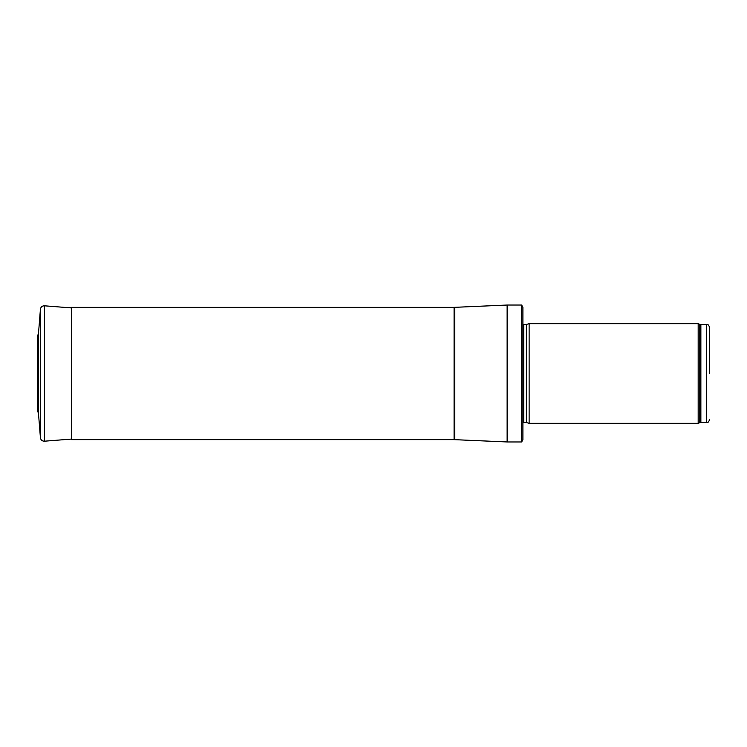 <?xml version="1.0" encoding="UTF-8"?>
<svg xmlns="http://www.w3.org/2000/svg" width="747" height="747" viewBox="0 0 747 747"><rect width="100%" height="100%" fill="white"/><g stroke="black" fill="none" stroke-linecap="round" stroke-linejoin="round"><path stroke-width="1.12" d="M709.65 373.5L709.65 327.588L709.65 373.5M698.174 373.5L698.174 423.297L529.128 423.297L529.128 323.703L698.174 323.703L698.174 373.5M521.611 305.028L522.9 307.204L522.9 439.796L521.611 441.972L507.54 441.972L507.54 305.028L521.611 305.028L521.611 441.972M454.083 439.638L454.083 307.362L71.591 307.362L71.591 439.638L454.083 439.638L507.54 441.972M71.591 439.068L44.437 441.197L44.437 305.803C42.159 305.84 40.824 306.989 40.422 309.221L38.499 333.582L38.499 413.418L37.369 410.364M709.65 327.588C708.053 323.199 707.484 325.141 706.541 324.478L706.541 422.522C707.484 421.859 708.053 423.801 709.65 419.412M706.541 324.478L700.863 324.478L700.863 422.522L706.541 422.522M700.863 324.478L699.799 324.291L699.799 422.709L700.863 422.522M526.383 422.569L526.383 324.431L526.383 422.569L529.128 423.297M526.056 324.478L523.787 324.478L523.787 422.522L522.9 422.895M454.083 307.362L507.129 305.037L507.129 441.963M454.764 307.344L454.764 439.656M40.422 309.221L40.422 437.779L38.499 413.418M699.799 324.291L698.174 323.703M699.799 422.709L698.174 423.297M526.383 324.431L529.128 323.703M526.056 422.522L523.787 422.522M523.787 324.478L522.9 324.105M67.193 307.587L71.591 307.362M44.437 305.803L71.591 307.932M44.437 441.197C42.159 441.16 40.824 440.011 40.422 437.779M38.499 333.582L37.35 336.271L37.35 410.729"/></g></svg>
